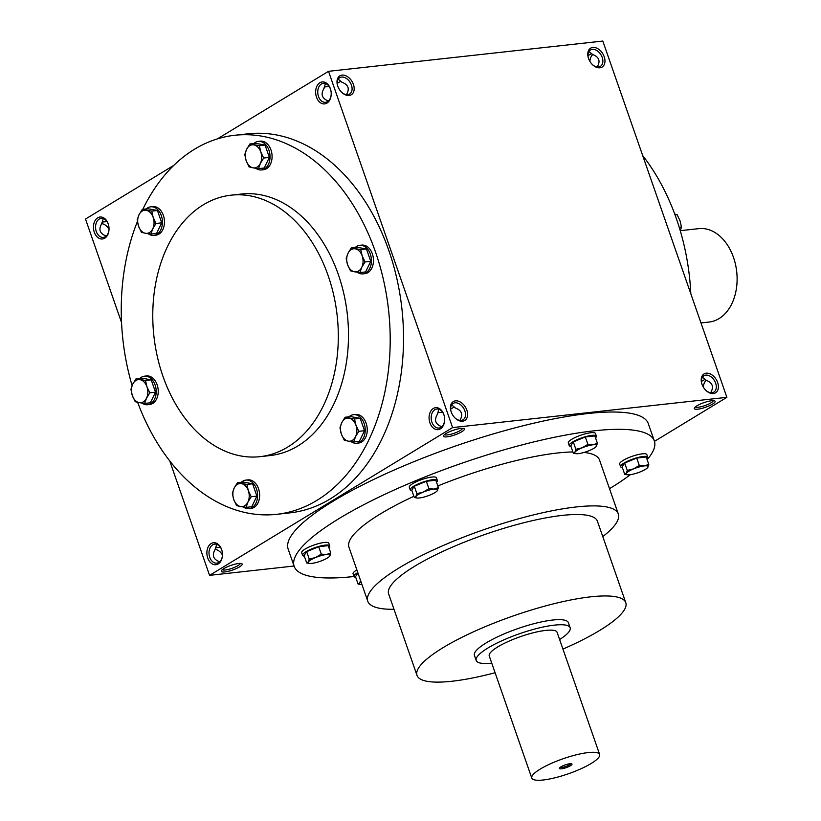 <?xml version="1.0" encoding="UTF-8"?>
<svg xmlns="http://www.w3.org/2000/svg" width="821" height="821" viewBox="0 0 821 821"><rect width="100%" height="100%" fill="white"/><g stroke="black" fill="none" stroke-linecap="round" stroke-linejoin="round"><path stroke-width="1.23" d="M713.275 400.658A9.554 2.114 -19.2 0 1 711.007 402.844A9.554 2.114 -19.2 0 1 701.781 406.549A9.554 2.114 -19.2 0 1 695.315 406.918M702.417 377.239L706.255 380.359L704.787 379.487L701.442 381.406M588.975 51.487L592.824 54.617L591.346 53.734L588 55.654M701.77 383.602A9.554 6.476 -121.3 0 1 703.905 375.772A9.554 6.476 -121.3 0 1 714.403 380.564A9.554 6.476 -121.3 0 1 713.829 392.099A9.554 6.476 -121.3 0 1 711.93 392.736A9.554 6.476 -121.3 0 1 705.896 390.396M706.255 380.359C712.597 382.791 714.065 386.917 710.658 392.725M589.919 61.431A9.554 6.701 83.7 0 1 592.793 54.545M592.824 54.617C599.166 57.039 600.623 61.165 597.216 66.983M450.667 409.074L454.013 407.154L455.481 408.037L451.642 404.907M459.883 420.403C463.29 414.584 461.823 410.459 455.481 408.037M438.876 409.248L437.408 414.256C433.929 420.095 435.366 424.252 441.749 426.704L441.77 426.766M444.654 419.716A9.554 6.701 83.7 0 1 440.99 427.351A9.554 6.701 83.7 0 1 438.968 428.049A9.554 6.701 83.7 0 1 431.261 419.285A9.554 6.701 83.7 0 1 436.875 409.043A9.554 6.701 83.7 0 1 444.243 415.939M440.405 428.839A11.053 7.748 83.7 0 1 429.773 422.446A11.053 7.748 83.7 0 1 433.929 408.16A11.053 7.748 83.7 0 1 444.202 415.795A11.053 7.748 83.7 0 1 444.654 419.859A11.053 7.748 83.7 0 1 440.405 428.839M337.226 83.321L340.571 81.412L342.049 82.285L338.201 79.155M346.441 94.651C349.849 88.832 348.391 84.717 342.049 82.285M331.222 93.974A9.554 6.701 83.7 0 1 327.548 101.599A9.554 6.701 83.7 0 1 325.537 102.297A9.554 6.701 83.7 0 1 317.83 93.532A9.554 6.701 83.7 0 1 323.433 83.301A9.554 6.701 83.7 0 1 330.801 90.187M326.963 103.097A11.053 7.748 83.7 0 1 316.331 96.693A11.053 7.748 83.7 0 1 320.488 82.408A11.053 7.748 83.7 0 1 330.771 90.043A11.053 7.748 83.7 0 1 331.212 94.117A11.053 7.748 83.7 0 1 326.963 103.097M215.164 549.413A9.554 6.476 58.7 0 1 220.141 551.948A9.554 6.476 58.7 0 1 222.47 554.801A9.554 6.701 83.7 0 1 218.797 562.426A9.554 6.701 83.7 0 1 216.785 563.124A9.554 6.701 83.7 0 1 209.078 554.36A9.554 6.701 83.7 0 1 214.681 544.128A9.554 6.701 83.7 0 1 222.05 551.014M218.222 563.924A11.053 7.748 83.7 0 1 207.58 557.521A11.053 7.748 83.7 0 1 211.736 543.235A11.053 7.748 83.7 0 1 222.019 550.87A11.053 7.748 83.7 0 1 222.46 554.945A11.053 7.748 83.7 0 1 218.222 563.924M101.722 223.661A9.554 6.476 58.7 0 1 106.699 226.196A9.554 6.476 58.7 0 1 109.029 229.059A9.554 6.701 83.7 0 1 105.365 236.684A9.554 6.701 83.7 0 1 103.343 237.382A9.554 6.701 83.7 0 1 95.636 228.607A9.554 6.701 83.7 0 1 101.25 218.376A9.554 6.701 83.7 0 1 108.608 225.262M104.78 238.172A11.053 7.748 83.7 0 1 94.148 231.768A11.053 7.748 83.7 0 1 98.304 217.493A11.053 7.748 83.7 0 1 108.577 225.128A11.053 7.748 83.7 0 1 109.029 229.192A11.053 7.748 83.7 0 1 104.78 238.172M588.329 57.86A9.554 6.476 -121.3 0 1 590.463 50.019A9.554 6.476 -121.3 0 1 600.962 54.822A9.554 6.476 -121.3 0 1 600.397 66.357A9.554 6.476 -121.3 0 1 598.499 66.994A9.554 6.476 -121.3 0 1 592.454 64.643M599.915 67.794A11.053 7.492 -121.3 0 1 592.68 64.859A11.053 7.492 -121.3 0 1 588.247 57.552A11.053 7.492 -121.3 0 1 593.306 47.402A11.053 7.492 -121.3 0 1 604.307 57.06A11.053 7.492 -121.3 0 1 599.915 67.794M713.346 393.546A11.053 7.492 -121.3 0 1 706.122 390.601A11.053 7.492 -121.3 0 1 701.678 383.304A11.053 7.492 -121.3 0 1 706.737 373.155A11.053 7.492 -121.3 0 1 717.749 382.812A11.053 7.492 -121.3 0 1 713.346 393.546M342.049 75.111A11.053 7.492 58.7 0 0 337.472 85.23A11.053 7.492 58.7 0 0 341.905 92.527A11.053 7.492 58.7 0 0 354.19 88.781A11.053 7.492 58.7 0 0 342.049 75.111M341.68 92.311A9.554 6.476 58.7 0 0 349.623 94.025A9.554 6.476 58.7 0 0 350.885 83.773A9.554 6.476 58.7 0 0 341.587 77.061A9.554 6.476 58.7 0 0 339.689 77.687A9.554 6.476 58.7 0 0 337.554 85.528M455.491 400.853A11.053 7.492 58.7 0 0 450.903 410.972A11.053 7.492 58.7 0 0 455.347 418.279A11.053 7.492 58.7 0 0 467.631 414.533A11.053 7.492 58.7 0 0 455.491 400.853M455.121 418.063A9.554 6.476 58.7 0 0 463.054 419.777A9.554 6.476 58.7 0 0 464.317 409.525A9.554 6.476 58.7 0 0 455.029 402.803A9.554 6.476 58.7 0 0 453.13 403.439A9.554 6.476 58.7 0 0 450.996 411.27M103.251 218.581L101.783 223.579C98.294 229.428 99.741 233.575 106.125 236.027L106.145 236.099M216.693 544.333L215.225 549.331C211.736 555.181 213.183 559.327 219.556 561.78L219.587 561.851M325.444 83.506L323.977 88.504C320.488 94.353 321.935 98.499 328.308 100.952L328.338 101.024M234.816 135.27L248.137 133.802A190.677 133.649 83.7 0 1 396.954 279.037A190.677 133.649 83.7 0 1 330.196 498.932A190.677 133.649 83.7 0 1 289.957 512.858L276.636 514.326A190.677 133.649 -96.3 0 0 388.569 310.143A190.677 133.649 -96.3 0 0 234.816 135.27A190.677 133.649 -96.3 0 0 194.577 149.196A190.677 133.649 -96.3 0 0 142.792 209.324M654.46 441.359L726.883 397.333L452.597 427.597L328.523 71.314L217.37 138.893M173.816 165.36L85.507 219.053L121.549 322.571M452.597 427.597L209.571 575.347L169.721 460.889M726.883 397.333L602.809 41.05L328.523 71.314M109.029 229.213A11.053 7.492 58.7 0 0 106.484 226.001M222.46 554.955A11.053 7.492 58.7 0 0 219.925 551.753M209.571 575.347L294.062 566.018M712.546 404.096A11.053 2.453 -19.2 0 1 700.262 408.766A11.053 2.453 -19.2 0 1 694.361 407.975A11.053 2.453 -19.2 0 1 703.905 402.649A11.053 2.453 -19.2 0 1 714.691 400.905A11.053 2.453 -19.2 0 1 712.546 404.096M446.101 433.498A11.053 2.453 160.8 0 0 443.586 435.653A11.053 2.453 160.8 0 0 454.742 434.945A11.053 2.453 160.8 0 0 463.916 428.572A11.053 2.453 160.8 0 0 456.107 429.393A11.053 2.453 160.8 0 0 446.101 433.498M223.907 568.584A11.053 2.453 160.8 0 0 221.393 570.728A11.053 2.453 160.8 0 0 232.548 570.031A11.053 2.453 160.8 0 0 241.733 563.647A11.053 2.453 160.8 0 0 233.923 564.468A11.053 2.453 160.8 0 0 223.907 568.584M654.327 440.939L648.303 423.636A190.677 42.251 160.8 0 0 525.727 425.124A190.677 42.251 160.8 0 0 333.039 501.262A190.677 42.251 160.8 0 0 288.15 549.054L294.175 566.357A190.677 42.251 -19.2 0 1 460.355 463.742A190.677 42.251 -19.2 0 1 654.327 440.939A190.677 42.251 -19.2 0 1 647.133 459.647M690.83 293.826A190.677 133.649 -96.3 0 0 642.658 155.508M259.97 456.671L270.15 455.552A131.545 92.198 -96.3 0 0 347.365 314.689A131.545 92.198 -96.3 0 0 241.302 194.054L231.112 195.172A131.545 92.198 -96.3 0 0 203.351 204.788A131.545 92.198 -96.3 0 0 157.304 356.478A131.545 92.198 -96.3 0 0 259.97 456.671A131.545 92.198 -96.3 0 0 337.185 315.808A131.545 92.198 -96.3 0 0 231.112 195.172M137.394 221.567A190.677 133.649 -96.3 0 0 132.109 385.624M137.641 402.311A190.677 133.649 -96.3 0 0 276.636 514.326M495.094 672.727A110.537 24.497 -19.2 0 1 417.006 675.385A110.537 24.497 -19.2 0 1 513.341 615.904A110.537 24.497 -19.2 0 1 625.787 602.686A110.537 24.497 -19.2 0 1 599.771 630.384A110.537 24.497 -19.2 0 1 562.949 649.093M417.006 675.385L388.651 593.952A110.537 24.497 -19.2 0 1 484.985 534.461A110.537 24.497 -19.2 0 1 597.431 521.243L625.787 602.686M476.201 660.484L474.425 655.394A49.742 11.022 -19.2 0 1 517.774 628.629A49.742 11.022 -19.2 0 1 568.378 622.677L570.154 627.767A49.742 11.022 160.8 0 0 538.176 628.157A49.742 11.022 160.8 0 0 487.91 648.015A49.742 11.022 160.8 0 0 476.201 660.484A49.742 11.022 160.8 0 0 491.748 663.142M354.005 576.516A190.677 42.251 -19.2 0 1 294.175 566.357M630.384 474.682A190.677 42.251 -19.2 0 1 609.5 488.69M393.998 609.295A132.653 29.392 -19.2 0 1 367.767 601.218L348.987 547.268A132.653 29.392 -19.2 0 1 413.897 496.295M437.819 485.94A132.653 29.392 -19.2 0 1 572.894 451.95M584.1 452.422A132.653 29.392 -19.2 0 1 599.525 460.027L618.316 513.977A132.653 29.392 -19.2 0 1 602.778 536.585M367.767 601.218A132.653 29.392 -19.2 0 1 483.374 529.843A132.653 29.392 -19.2 0 1 618.316 513.977M220.459 547.371L215.738 547.761L215.143 549.064M107.017 221.629L102.297 222.009L101.701 223.312M323.895 88.237L324.49 86.934L329.211 86.554M222.358 569.661A9.554 2.114 160.8 0 0 231.963 568.337A9.554 2.114 160.8 0 0 240.317 563.411M444.541 434.586A9.554 2.114 160.8 0 0 454.146 433.262A9.554 2.114 160.8 0 0 462.5 428.326M437.326 413.989L437.921 412.676L442.642 412.296M703.361 387.184A9.554 6.701 83.7 0 1 706.234 380.297M560.24 767.317A5.583 1.242 160.8 0 0 565.782 766.486A5.583 1.242 160.8 0 0 570.646 763.694M559.604 639.508A49.742 11.022 160.8 0 0 570.154 627.767M599.638 754.468L557.1 632.314A35.929 7.964 160.8 0 0 534.009 632.591A35.929 7.964 160.8 0 0 497.7 646.938A35.929 7.964 160.8 0 0 489.244 655.938L531.782 778.092A35.929 7.964 160.8 0 0 568.327 773.803A35.929 7.964 160.8 0 0 599.638 754.468A35.929 7.964 160.8 0 0 576.547 754.745A35.929 7.964 160.8 0 0 540.239 769.092A35.929 7.964 160.8 0 0 531.782 778.092M561.01 766.793A6.63 1.468 160.8 0 0 559.501 768.087A6.63 1.468 160.8 0 0 566.192 767.666A6.63 1.468 160.8 0 0 571.703 763.838A6.63 1.468 160.8 0 0 567.013 764.33A6.63 1.468 160.8 0 0 561.01 766.793M361.004 581.791A11.607 2.576 160.8 0 0 359.69 583.074A11.607 2.576 160.8 0 0 360.717 584.531A11.607 2.576 160.8 0 0 361.979 584.583M356.878 569.938A14.368 3.181 160.8 0 0 356.447 570.195A14.368 3.181 160.8 0 0 353.061 573.797L353.984 576.445A14.368 3.181 160.8 0 0 355.719 577.276M357.802 572.586A14.368 3.181 160.8 0 0 357.361 572.842A14.368 3.181 160.8 0 0 353.984 576.445M357.925 572.955L355.514 576.681L358.089 584.07L360.44 584.48M358.089 584.07L359.69 583.074L360.624 580.16M627.347 474.784A11.607 2.576 160.8 0 0 629.799 474.754A11.607 2.576 160.8 0 0 640.565 471.747A11.607 2.576 160.8 0 0 647.502 467.765A11.607 2.576 160.8 0 0 647.861 467.313A11.607 2.576 160.8 0 0 644.382 465.887A11.607 2.576 160.8 0 0 633.607 468.883A11.607 2.576 160.8 0 0 626.32 473.317A11.607 2.576 160.8 0 0 627.347 474.784L624.709 474.322L622.144 466.923L624.678 463.023L636.716 458.067L646.219 457.01L648.795 464.409L647.533 467.724M646.907 458.98A14.368 3.181 160.8 0 0 647.748 457.246L646.835 454.598A14.368 3.181 160.8 0 0 637.589 454.711A14.368 3.181 160.8 0 0 623.067 460.448A14.368 3.181 160.8 0 0 619.691 464.05L620.614 466.697A14.368 3.181 160.8 0 0 622.349 467.529M647.748 457.246A14.368 3.181 160.8 0 0 638.512 457.359A14.368 3.181 160.8 0 0 623.991 463.095A14.368 3.181 160.8 0 0 620.614 466.697M626.505 474.661L627.07 474.733M624.709 474.322L626.32 473.317L627.254 470.412L633.607 468.883L639.292 465.456L644.382 465.887L648.795 464.409M624.678 463.023L627.254 470.412M636.716 458.067L639.292 465.456M575.962 453.674A11.607 2.576 160.8 0 0 578.415 453.644A11.607 2.576 160.8 0 0 589.18 450.637A11.607 2.576 160.8 0 0 596.118 446.655A11.607 2.576 160.8 0 0 596.477 446.214A11.607 2.576 160.8 0 0 592.998 444.777A11.607 2.576 160.8 0 0 582.222 447.784A11.607 2.576 160.8 0 0 574.936 452.217A11.607 2.576 160.8 0 0 575.962 453.674L573.335 453.213L570.759 445.824L573.294 441.914L585.332 436.957L594.835 435.91L597.411 443.299L596.149 446.614M595.523 437.87A14.368 3.181 160.8 0 0 596.364 436.136L595.451 433.488A14.368 3.181 160.8 0 0 586.204 433.601A14.368 3.181 160.8 0 0 571.683 439.338A14.368 3.181 160.8 0 0 568.306 442.94L569.23 445.587A14.368 3.181 160.8 0 0 570.964 446.419M596.364 436.136A14.368 3.181 160.8 0 0 587.128 436.249A14.368 3.181 160.8 0 0 572.606 441.985A14.368 3.181 160.8 0 0 569.23 445.587M575.121 453.551L575.685 453.623M573.335 453.213L574.936 452.217L575.87 449.303L582.222 447.784L587.908 444.346L592.998 444.777L597.411 443.299M573.294 441.914L575.87 449.303M585.332 436.957L587.908 444.346M416.955 497.998L414.328 497.536L411.752 490.137L414.287 486.237L426.335 481.28L435.828 480.234L438.404 487.623L437.141 490.937A11.607 2.576 160.8 0 0 437.47 490.527A11.607 2.576 160.8 0 0 433.991 489.1A11.607 2.576 160.8 0 0 423.215 492.107A11.607 2.576 160.8 0 0 415.929 496.531A11.607 2.576 160.8 0 0 416.955 497.998A11.607 2.576 160.8 0 0 419.408 497.967A11.607 2.576 160.8 0 0 430.173 494.96A11.607 2.576 160.8 0 0 437.111 490.979L437.172 490.907M436.515 482.194A14.368 3.181 160.8 0 0 437.357 480.459L436.444 477.812A14.368 3.181 160.8 0 0 427.197 477.925A14.368 3.181 160.8 0 0 412.686 483.661A14.368 3.181 160.8 0 0 409.299 487.264L410.223 489.911A14.368 3.181 160.8 0 0 411.957 490.742M437.357 480.459A14.368 3.181 160.8 0 0 428.121 480.572A14.368 3.181 160.8 0 0 413.599 486.309A14.368 3.181 160.8 0 0 410.223 489.911M416.124 497.875L416.678 497.947M414.328 497.536L415.929 496.531L416.863 493.626L423.215 492.107L428.901 488.669L433.991 489.1L438.404 487.623M414.287 486.237L416.863 493.626M426.335 481.28L428.901 488.669M309.332 563.422A11.607 2.576 160.8 0 0 311.785 563.391A11.607 2.576 160.8 0 0 322.561 560.394A11.607 2.576 160.8 0 0 329.488 556.412A11.607 2.576 160.8 0 0 329.847 555.961A11.607 2.576 160.8 0 0 326.368 554.524A11.607 2.576 160.8 0 0 315.592 557.531A11.607 2.576 160.8 0 0 308.306 561.964A11.607 2.576 160.8 0 0 309.332 563.422L306.705 562.96L304.129 555.571L306.664 551.661L318.712 546.704L328.205 545.657L330.781 553.046L329.519 556.371M328.893 547.617A14.368 3.181 160.8 0 0 329.734 545.893L328.821 543.245A14.368 3.181 160.8 0 0 319.585 543.358A14.368 3.181 160.8 0 0 305.063 549.095A14.368 3.181 160.8 0 0 301.676 552.697L302.6 555.345A14.368 3.181 160.8 0 0 304.334 556.166M329.734 545.893A14.368 3.181 160.8 0 0 320.498 545.996A14.368 3.181 160.8 0 0 305.976 551.743A14.368 3.181 160.8 0 0 302.6 555.345M308.501 563.309L309.055 563.38M306.705 562.96L308.306 561.964L309.24 559.06L315.592 557.531L321.278 554.103L326.368 554.524L330.781 553.046M306.664 551.661L309.24 559.06M318.712 546.704L321.278 554.103M149.812 392.818L146.507 398.206L144.67 403.419L139.221 402.639A11.607 8.138 -96.3 0 0 146.507 398.206A11.607 8.138 -96.3 0 0 146.928 386.732A11.607 8.138 -96.3 0 0 140.063 379.692A11.607 8.138 -96.3 0 0 132.766 384.125A11.607 8.138 -96.3 0 0 132.345 395.599A11.607 8.138 -96.3 0 0 139.221 402.639L135.229 401.685L132.345 395.599L130.939 389.339L132.766 384.125L136.081 378.738L145.512 380.482L146.928 386.732L149.812 392.818L155.508 392.192L151.208 379.846L141.766 378.112L136.081 378.738M155.508 392.192L150.366 402.793L144.67 403.419M142.002 403.08A14.368 10.068 -96.3 0 0 147.647 404.732L149.679 404.507A14.368 10.068 -96.3 0 0 158.114 389.123A14.368 10.068 -96.3 0 0 146.528 375.946L144.486 376.172A14.368 10.068 -96.3 0 0 141.458 377.219A14.368 10.068 -96.3 0 0 140.032 378.307M147.647 404.732A14.368 10.068 -96.3 0 0 156.072 389.349A14.368 10.068 -96.3 0 0 144.486 376.172M151.208 379.846L145.512 380.482M251.205 496.746L247.901 502.134L246.064 507.357L240.615 506.567A11.607 8.138 -96.3 0 0 247.901 502.134A11.607 8.138 -96.3 0 0 248.322 490.66A11.607 8.138 -96.3 0 0 241.456 483.62A11.607 8.138 -96.3 0 0 234.17 488.054A11.607 8.138 -96.3 0 0 233.749 499.527A11.607 8.138 -96.3 0 0 240.615 506.567L236.633 505.613L233.749 499.527L232.333 493.277L234.17 488.054L237.474 482.666L246.916 484.411L248.322 490.66L251.205 496.746L256.901 496.12L252.601 483.785L243.16 482.04L237.474 482.666M256.901 496.12L251.76 506.721L246.064 507.357M243.396 507.009A14.368 10.068 -96.3 0 0 249.04 508.671L251.072 508.445A14.368 10.068 -96.3 0 0 259.508 493.052A14.368 10.068 -96.3 0 0 247.921 479.875L245.89 480.1A14.368 10.068 -96.3 0 0 242.852 481.147A14.368 10.068 -96.3 0 0 241.436 482.235M249.04 508.671A14.368 10.068 -96.3 0 0 257.476 493.277A14.368 10.068 -96.3 0 0 245.89 480.1M252.601 483.785L246.916 484.411M358.828 431.323L355.524 436.7L353.687 441.924L348.237 441.134A11.607 8.138 -96.3 0 0 355.524 436.7A11.607 8.138 -96.3 0 0 355.945 425.227A11.607 8.138 -96.3 0 0 349.079 418.187A11.607 8.138 -96.3 0 0 341.793 422.62A11.607 8.138 -96.3 0 0 341.372 434.093A11.607 8.138 -96.3 0 0 348.237 441.134L344.256 440.189L341.372 434.093L339.956 427.844L341.793 422.62L345.097 417.242L354.539 418.977L355.945 425.227L358.828 431.323L364.524 430.697L360.224 418.351L350.783 416.616L345.097 417.242M364.524 430.697L359.382 441.298L353.687 441.924M351.019 441.585A14.368 10.068 -96.3 0 0 356.663 443.237L358.695 443.012A14.368 10.068 -96.3 0 0 367.131 427.628A14.368 10.068 -96.3 0 0 355.544 414.451L353.512 414.667A14.368 10.068 -96.3 0 0 350.475 415.724A14.368 10.068 -96.3 0 0 349.058 416.801M356.663 443.237A14.368 10.068 -96.3 0 0 365.099 427.854A14.368 10.068 -96.3 0 0 353.512 414.667M360.224 418.351L354.539 418.977M365.058 261.961L361.753 267.348L359.916 272.562L354.467 271.782A11.607 8.138 -96.3 0 0 361.753 267.348A11.607 8.138 -96.3 0 0 362.174 255.875A11.607 8.138 -96.3 0 0 355.308 248.835A11.607 8.138 -96.3 0 0 348.012 253.268A11.607 8.138 -96.3 0 0 347.591 264.742A11.607 8.138 -96.3 0 0 354.467 271.782L350.475 270.827L347.591 264.742L346.175 258.482L348.012 253.268L351.316 247.88L360.758 249.625L362.174 255.875L365.058 261.961L370.753 261.335L366.453 248.989L357.012 247.254L351.316 247.88M370.753 261.335L365.612 271.936L359.916 272.562M357.248 272.223A14.368 10.068 -96.3 0 0 362.882 273.875L364.924 273.65A14.368 10.068 -96.3 0 0 373.36 258.266A14.368 10.068 -96.3 0 0 361.774 245.089L359.731 245.315A14.368 10.068 -96.3 0 0 356.704 246.362A14.368 10.068 -96.3 0 0 355.277 247.449M362.882 273.875A14.368 10.068 -96.3 0 0 371.318 258.492A14.368 10.068 -96.3 0 0 359.731 245.315M366.453 248.989L360.758 249.625M263.664 158.032L260.36 163.41L258.523 168.633L253.063 167.843A11.607 8.138 -96.3 0 0 260.36 163.41A11.607 8.138 -96.3 0 0 260.78 151.947A11.607 8.138 -96.3 0 0 253.915 144.896A11.607 8.138 -96.3 0 0 246.618 149.33A11.607 8.138 -96.3 0 0 246.197 160.803A11.607 8.138 -96.3 0 0 253.063 167.843L249.081 166.899L246.197 160.803L244.781 154.553L246.618 149.33L249.923 143.952L259.364 145.686L260.78 151.947L263.664 158.032L269.35 157.406L265.06 145.06L255.618 143.326L249.923 143.952M269.35 157.406L264.208 168.007L258.523 168.633M255.844 168.295A14.368 10.068 -96.3 0 0 261.489 169.947L263.531 169.721A14.368 10.068 -96.3 0 0 271.967 154.338A14.368 10.068 -96.3 0 0 260.38 141.161L258.338 141.386A14.368 10.068 -96.3 0 0 255.31 142.433A14.368 10.068 -96.3 0 0 253.884 143.511M261.489 169.947A14.368 10.068 -96.3 0 0 269.924 154.564A14.368 10.068 -96.3 0 0 258.338 141.386M265.06 145.06L259.364 145.686M156.041 223.456L152.737 228.843L150.9 234.067L145.44 233.277A11.607 8.138 -96.3 0 0 152.737 228.843A11.607 8.138 -96.3 0 0 153.158 217.37A11.607 8.138 -96.3 0 0 146.292 210.33A11.607 8.138 -96.3 0 0 138.995 214.763A11.607 8.138 -96.3 0 0 138.575 226.237A11.607 8.138 -96.3 0 0 145.44 233.277L141.458 232.322L138.575 226.237L137.158 219.987L138.995 214.763L142.3 209.376L151.741 211.12L153.158 217.37L156.041 223.456L161.727 222.83L157.437 210.494L147.996 208.75L142.3 209.376M161.727 222.83L156.585 233.431L150.9 234.067M148.221 233.718A14.368 10.068 -96.3 0 0 153.866 235.381L155.908 235.155A14.368 10.068 -96.3 0 0 164.344 219.761A14.368 10.068 -96.3 0 0 152.757 206.584L150.715 206.81A14.368 10.068 -96.3 0 0 147.688 207.857A14.368 10.068 -96.3 0 0 146.261 208.945M153.866 235.381A14.368 10.068 -96.3 0 0 162.301 219.987A14.368 10.068 -96.3 0 0 150.715 206.81M157.437 210.494L151.741 211.12M680.281 230.773L681.451 227.048L680.034 220.798L677.151 214.712L674.739 214.076M679.224 227.294L681.451 227.048M675.057 214.938L677.151 214.712M680.311 230.68L698.835 228.638A46.982 32.932 83.7 0 1 735.493 264.424A46.982 32.932 83.7 0 1 719.052 318.599A46.982 32.932 83.7 0 1 709.139 322.037L700.97 322.94M360.717 584.531L359.885 584.408"/></g></svg>
